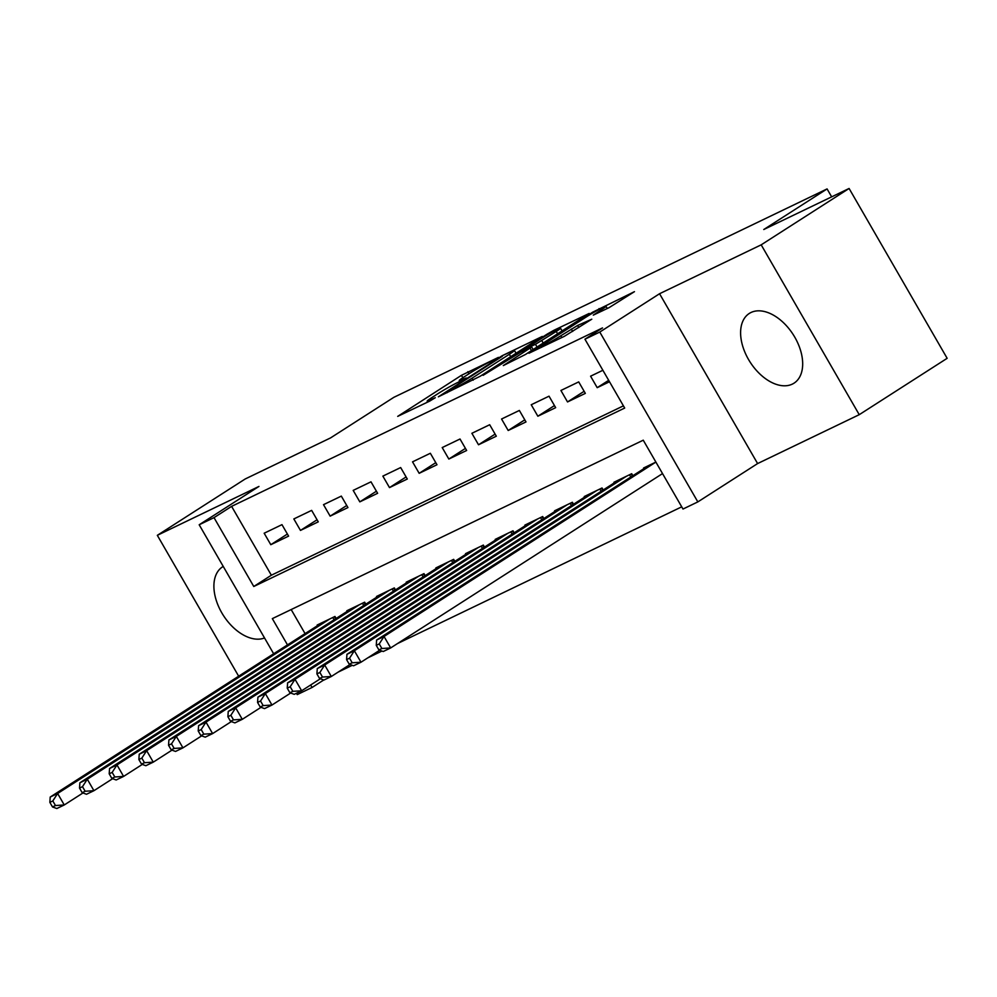<?xml version="1.0" encoding="UTF-8"?>
<svg xmlns="http://www.w3.org/2000/svg" width="997" height="997" viewBox="0 0 997 997"><rect width="100%" height="100%" fill="white"/><g stroke="black" fill="none" stroke-linecap="round" stroke-linejoin="round"><path stroke-width="1.5" d="M498.388 357.387L461.449 375.321L397.716 416.372L429.732 401.093L435.303 397.716L430.554 399.909A16.675 0.985 -30 0 1 427.165 401.168A16.675 0.985 -30 0 1 432.287 397.317L437.459 393.989A16.675 0.985 -30 0 1 457.822 382.424L466.284 377.975L462.658 379.334A16.675 0.985 -30 0 1 459.256 380.592A16.675 0.985 -30 0 1 464.378 376.729L469.562 373.414A16.675 0.985 -30 0 1 489.926 361.849L498.388 357.387M750.965 312.51A41.413 25.561 -122.7 0 0 749.283 313.457A41.413 25.561 -122.7 0 0 749.295 360.789A41.413 25.561 -122.7 0 0 792.316 384.119A41.413 25.561 -122.7 0 0 793.998 383.184A41.413 25.561 -122.7 0 0 793.986 335.839A41.413 25.561 -122.7 0 0 750.965 312.51M223.228 566.433A41.413 25.561 -122.7 0 0 222.58 566.832A41.413 25.561 -122.7 0 0 222.107 613.367A41.413 25.561 -122.7 0 0 264.529 637.968M609.067 307.649L634.453 291.66L592.667 312.198L528.933 353.25L564.364 336.313L591.782 319.202L577.612 325.471L560.812 335.777A13.946 0.823 -30 0 1 548.113 343.217A13.946 0.823 -30 0 1 540.947 346.495A13.946 0.823 -30 0 1 545.234 343.267L586.124 317.046A13.946 0.823 -30 0 1 598.823 309.606A13.946 0.823 -30 0 1 605.989 306.328A13.946 0.823 -30 0 1 601.714 309.544L593.29 315.127L609.067 307.649M849.095 188.47L947.15 358.309L859.24 414.677L761.185 244.838L849.095 188.47L763.777 229.509L827.074 188.919L393.84 397.329L330.543 437.92L245.237 478.959L157.327 535.327L258.958 486.436L199.188 524.771L214.019 517.642L231.603 506.364L602.524 327.926L584.94 339.204L599.783 332.063L697.838 501.902L682.995 509.043L643.252 440.188L272.331 618.626L287.485 644.885M761.185 244.838L659.553 293.729L599.783 332.063M542.268 336.438L502.077 355.779L438.356 396.818L480.143 376.28L542.268 336.438M553.734 330.368L589.165 313.444L525.444 354.496L503.311 365.575L531.7 347.006L520.883 352.091L483.084 375.333L547.365 333.983L553.734 330.368L554.145 331.079M157.327 535.327L238.657 676.203M281.977 524.646L264.168 533.221L270.798 544.698L288.594 536.124L281.977 524.646M311.65 510.377L293.841 518.938L300.471 530.416L318.267 521.855L311.65 510.377M341.323 496.107L323.514 504.669L330.144 516.147L347.941 507.573L341.323 496.107M370.996 481.825L353.187 490.387L359.817 501.865L377.626 493.303L370.996 481.825M400.669 467.556L382.86 476.117L389.491 487.595L407.299 479.034L400.669 467.556M430.343 453.274L412.534 461.848L419.164 473.313L436.973 464.752L430.343 453.274M460.016 439.004L442.207 447.566L448.837 459.044L466.646 450.482L460.016 439.004M489.689 424.734L471.88 433.296L478.51 444.774L496.319 436.2L489.689 424.734M519.362 410.452L501.553 419.014L508.183 430.492L525.992 421.93L519.362 410.452M549.035 396.183L531.227 404.745L537.857 416.223L555.665 407.661L549.035 396.183M578.709 381.901L560.912 390.475L567.53 401.941L585.339 393.379L578.709 381.901M231.603 506.364L271.358 575.219L623.424 405.854M602.886 370.273L590.585 376.193L597.203 387.671L609.503 381.751M338.12 672.128L352.277 665.311M367.793 657.858L381.951 651.041M397.467 643.576L681.724 506.837M291.174 609.553L305.07 633.618M317.52 625.63L317.171 625.019L334.98 616.458L336.126 618.452M347.193 611.348L346.844 610.75L364.653 602.188L365.799 604.182M376.866 597.078L376.517 596.468L394.326 587.906L395.473 589.9M406.539 582.809L406.19 582.198L423.999 573.636L425.146 575.63M436.212 568.527L435.863 567.929L453.672 559.354L454.819 561.348M465.886 554.257L465.537 553.647L483.346 545.085L484.492 547.079M495.571 539.975L495.21 539.377L513.019 530.803L514.165 532.809M525.245 525.706L524.883 525.095L542.692 516.533L543.839 518.527M554.918 511.436L554.556 510.825L572.365 502.264L573.524 504.258M584.591 497.154L584.242 496.543L602.038 487.982L603.197 489.976M614.264 482.884L613.915 482.274L631.712 473.712L632.871 475.706M643.937 468.602L643.588 468.004L655.889 462.085L384.032 636.472L390.662 647.938L662.531 473.587M831.66 196.858L827.074 188.919M659.553 293.729L757.608 463.568L859.24 414.677M757.608 463.568L697.838 501.902M323.726 680.004L312.073 687.469L297.243 694.61L296.458 693.264M214.019 517.642L253.774 586.485L624.695 408.06L584.94 339.204M273.652 653.758L199.188 524.771M310.64 684.989L312.073 687.469M271.358 575.219L253.774 586.485M270.798 544.698L287.398 534.043M300.471 530.416L317.071 519.773M330.144 516.147L346.744 505.491M359.817 501.865L376.417 491.222M389.491 487.595L406.091 476.952M419.164 473.313L435.764 462.67M448.837 459.044L465.437 448.401M478.51 444.774L495.11 434.119M508.183 430.492L524.783 419.849M537.857 416.223L554.457 405.58M567.53 401.941L584.13 391.298M597.203 387.671L608.681 380.318M510.701 356.689L509.317 354.284A16.675 0.985 -30 0 0 514.44 350.433A16.675 0.985 -30 0 0 511.037 351.692L502.077 355.779M447.092 392.731L446.706 392.058L447.827 391.223L502.363 356.253M446.706 392.058L451.678 389.752A16.675 0.985 -30 0 0 472.042 378.187L509.317 354.284M556.251 331.44A13.946 0.823 -30 0 0 560.526 328.225A13.946 0.823 -30 0 0 553.36 331.502A13.946 0.823 -30 0 0 540.661 338.943L524.659 349.386L535.476 344.301L556.251 331.44L557.635 333.845M322.367 622.527L50.211 797.052L57.627 793.487L64.257 804.965L82.963 792.964M55.471 805.526L64.257 804.965L56.829 808.53L52.505 806.947L55.471 805.526L52.816 800.94L49.85 802.361L52.505 806.947M52.816 800.94L57.627 793.487L329.783 618.95M49.85 802.361L50.211 797.052M352.041 608.245L79.885 782.782L87.3 779.218L93.93 790.696L112.636 778.694M85.144 791.244L93.93 790.696L86.502 794.26L82.178 792.677L85.144 791.244L82.489 786.658L79.523 788.091L82.178 792.677M82.489 786.658L87.3 779.218L359.456 604.681M79.523 788.091L79.885 782.782M381.714 593.975L109.558 768.513L116.973 764.936L123.603 776.414L142.309 764.412M114.817 776.975L123.603 776.414L116.175 779.978L111.851 778.408L114.817 776.975L112.163 772.388L109.196 773.809L111.851 778.408M112.163 772.388L116.973 764.936L389.129 590.411M109.196 773.809L109.558 768.513M411.387 579.693L139.231 754.231L146.646 750.666L153.276 762.144L171.983 750.143M144.49 762.705L153.276 762.144L145.849 765.708L141.524 764.126L144.49 762.705L141.836 758.106L138.87 759.54L141.524 764.126M141.836 758.106L146.646 750.666L418.802 576.129M138.87 759.54L139.231 754.231M441.06 565.424L168.904 739.961L176.319 736.397L182.95 747.862L201.656 735.861M174.163 748.423L182.95 747.862L175.534 751.439L171.197 749.856L174.163 748.423L171.509 743.837L168.543 745.258L171.197 749.856M171.509 743.837L176.319 736.397L448.476 561.859M168.543 745.258L168.904 739.961M470.734 551.154L198.577 725.679L205.993 722.115L212.623 733.593L231.329 721.591M203.837 734.153L212.623 733.593L205.208 737.157L200.871 735.574L203.837 734.153L201.182 729.555L198.216 730.988L200.871 735.574M201.182 729.555L205.993 722.115L478.149 547.577M198.216 730.988L198.577 725.679M500.407 536.872L228.251 711.409L235.666 707.845L242.296 719.323L261.002 707.322M233.51 719.871L242.296 719.323L234.881 722.887L230.544 721.305L233.51 719.871L230.855 715.285L227.889 716.718L230.544 721.305M230.855 715.285L235.666 707.845L507.822 533.308M227.889 716.718L228.251 711.409M530.08 522.602L257.924 697.14L265.339 693.563L271.969 705.041L290.675 693.04M263.183 705.602L271.969 705.041L264.554 708.605L260.217 707.035L263.183 705.602L260.529 701.016L257.562 702.436L260.217 707.035M260.529 701.016L265.339 693.563L537.495 519.038M257.562 702.436L257.924 697.14M559.753 508.32L287.597 682.858L295.012 679.293L301.642 690.771L320.349 678.77M292.856 691.332L301.642 690.771L294.227 694.336L289.89 692.753L292.856 691.332L290.202 686.734L287.236 688.167L289.89 692.753M290.202 686.734L295.012 679.293L567.168 504.756M287.236 688.167L287.597 682.858M589.426 494.051L317.27 668.588L324.686 665.011L331.316 676.489L350.022 664.488M322.53 677.05L331.316 676.489L323.9 680.066L319.563 678.483L322.53 677.05L319.875 672.464L316.909 673.885L319.563 678.483M319.875 672.464L324.686 665.011L596.842 490.487M316.909 673.885L317.27 668.588M619.1 479.781L346.944 654.306L354.359 650.742L360.989 662.22L379.695 650.218M352.203 662.781L360.989 662.22L353.574 665.784L349.237 664.201L352.203 662.781L349.548 658.182L346.582 659.615L349.237 664.201M349.548 658.182L354.359 650.742L626.515 476.205M346.582 659.615L346.944 654.306M381.876 648.499L390.662 647.938L383.247 651.515L378.91 649.932L381.876 648.499L379.234 643.912L376.255 645.346L378.91 649.932M648.773 465.499L376.617 640.037L384.032 636.472L379.234 643.912M376.255 645.346L376.617 640.037M462.845 377.738L461.449 375.321M469.001 373.763L467.817 371.707M473.189 380.181L472.042 378.187M531.488 350.608L530.105 348.215M547.752 334.643L547.365 333.983M537.059 347.043L535.476 344.301M543.228 343.093L541.832 340.687M602.45 310.84L601.714 309.544M561.834 337.534L560.812 335.777M572.639 331.478L571.256 329.085M578.808 327.527L577.612 325.471M593.041 312.846L592.667 312.198M599.434 309.282L599.023 308.584M334.095 619.748L332.799 617.504M335.615 618.788L334.419 616.719M363.768 605.478L362.472 603.235M365.288 604.506L364.092 602.45M393.441 591.209L392.145 588.953M394.962 590.236L393.765 588.168M423.127 576.927L421.818 574.683M424.635 575.954L423.438 573.898M452.8 562.657L451.491 560.401M454.308 561.685L453.112 559.629M482.473 548.375L481.165 546.132M483.981 547.415L482.797 545.347M512.146 534.105L510.838 531.85M513.654 533.133L512.47 531.077M541.82 519.836L540.511 517.58M543.328 518.864L542.144 516.795M571.493 505.554L570.184 503.311M573.001 504.582L571.817 502.525M601.166 491.284L599.87 489.029M602.674 490.312L601.49 488.256M630.839 477.002L629.543 474.759M632.347 476.043L631.163 473.974M459.779 381.49L459.256 380.592M427.676 402.078L427.165 401.168M516.06 353.25L514.44 350.433M533.158 349.536L531.7 347.006M562.121 330.967L560.526 328.225M525.058 350.084L524.659 349.386M607.26 308.522L605.989 306.328M541.433 347.355L540.947 346.495"/></g></svg>
